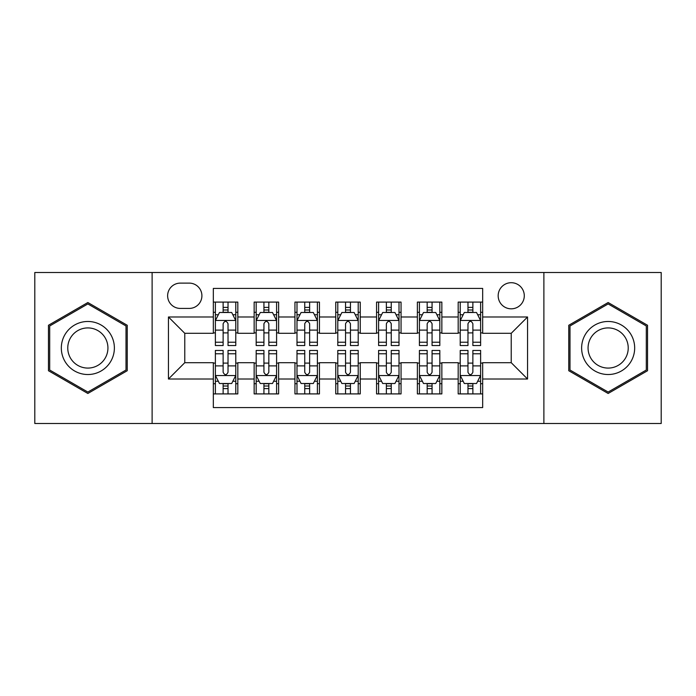<?xml version="1.0" encoding="UTF-8"?>
<svg xmlns="http://www.w3.org/2000/svg" width="696" height="696" viewBox="0 0 696 696"><rect width="100%" height="100%" fill="white"/><g stroke="black" fill="none" stroke-linecap="round" stroke-linejoin="round"><path stroke-width="1.04" d="M511.229 282.707A13.059 13.059 0 0 0 498.171 295.765A13.059 13.059 0 0 0 511.229 308.824A13.059 13.059 0 0 0 524.288 295.765A13.059 13.059 0 0 0 511.229 282.707M543.88 423.499L661.2 423.499L661.2 272.501L543.88 272.501L543.88 423.499L152.119 423.499L152.119 272.501L34.8 272.501L34.8 423.499L152.119 423.499M482.667 302.09L458.177 302.09L458.177 316.985L441.856 316.985L441.856 333.306L458.177 333.306L458.177 316.985M441.856 316.985L441.856 302.09L417.374 302.09L417.374 316.985L401.053 316.985L401.053 333.306L417.374 333.306L417.374 316.985M401.053 316.985L401.053 302.09L376.562 302.09L376.562 316.985L360.241 316.985L360.241 333.306L376.562 333.306L376.562 316.985M360.241 316.985L360.241 302.09L335.759 302.09L335.759 316.985L319.438 316.985L319.438 333.306L335.759 333.306L335.759 316.985M319.438 316.985L319.438 302.09L294.947 302.09L294.947 316.985L278.626 316.985L278.626 333.306L294.947 333.306L294.947 316.985M278.626 316.985L278.626 302.09L254.144 302.09L254.144 333.306L237.823 333.306L237.823 302.09L213.333 302.09M213.333 393.91L237.823 393.91L237.823 362.694L254.144 362.694L254.144 393.91L278.626 393.91L278.626 362.694L294.947 362.694L294.947 379.015L278.626 379.015M294.947 379.015L294.947 393.91L319.438 393.91L319.438 362.694L335.759 362.694L335.759 379.015L319.438 379.015M335.759 379.015L335.759 393.91L360.241 393.91L360.241 362.694L376.562 362.694L376.562 379.015L360.241 379.015M376.562 379.015L376.562 393.91L401.053 393.91L401.053 362.694L417.374 362.694L417.374 379.015L401.053 379.015M417.374 379.015L417.374 393.91L441.856 393.91L441.856 362.694L458.177 362.694L458.177 379.015L441.856 379.015M180.281 308.415L189.26 308.415A12.65 12.65 0 0 0 201.91 295.765A12.65 12.65 0 0 0 189.26 283.115L180.281 283.115A12.65 12.65 0 0 0 167.632 295.765A12.65 12.65 0 0 0 180.281 308.415M543.88 272.501L152.119 272.501M482.667 316.985L482.667 288.422L213.333 288.422L213.333 333.306L184.771 333.306L184.771 362.694L213.333 362.694L213.333 407.578L482.667 407.578L482.667 362.694L511.229 362.694L511.229 333.306L482.667 333.306L482.667 316.985L527.551 316.985L527.551 379.015L482.667 379.015M213.333 379.015L168.449 379.015L168.449 316.985L213.333 316.985M458.177 379.015L458.177 393.91L482.667 393.91M213.333 312.295L215.377 312.295M223.129 312.295L228.027 312.295M235.779 312.295L237.823 312.295M213.333 332.897L215.377 332.897M223.129 332.897L228.027 332.897M235.779 332.897L237.823 332.897M213.333 363.103L215.377 363.103M223.129 363.103L228.027 363.103M235.779 363.103L237.823 363.103M213.333 383.705L215.377 383.705M223.129 383.705L228.027 383.705M235.779 383.705L237.823 383.705M254.144 332.897L256.18 332.897M263.932 332.897L268.83 332.897M276.59 332.897L278.626 332.897M254.144 312.295L256.18 312.295M263.932 312.295L268.83 312.295M276.59 312.295L278.626 312.295M254.144 363.103L256.18 363.103M263.932 363.103L268.83 363.103M276.59 363.103L278.626 363.103M254.144 383.705L256.18 383.705M263.932 383.705L268.83 383.705M276.59 383.705L278.626 383.705M294.947 363.103L296.992 363.103M304.744 363.103L309.642 363.103M317.393 363.103L319.438 363.103M294.947 383.705L296.992 383.705M304.744 383.705L309.642 383.705M317.393 383.705L319.438 383.705M294.947 312.295L296.992 312.295M304.744 312.295L309.642 312.295M317.393 312.295L319.438 312.295M294.947 332.897L296.992 332.897M304.744 332.897L309.642 332.897M317.393 332.897L319.438 332.897M335.759 363.103L337.795 363.103M345.555 363.103L350.445 363.103M358.205 363.103L360.241 363.103M335.759 383.705L337.795 383.705M345.555 383.705L350.445 383.705M358.205 383.705L360.241 383.705M335.759 312.295L337.795 312.295M345.555 312.295L350.445 312.295M358.205 312.295L360.241 312.295M335.759 332.897L337.795 332.897M345.555 332.897L350.445 332.897M358.205 332.897L360.241 332.897M376.562 363.103L378.607 363.103M386.358 363.103L391.256 363.103M399.008 363.103L401.053 363.103M376.562 383.705L378.607 383.705M386.358 383.705L391.256 383.705M399.008 383.705L401.053 383.705M376.562 312.295L378.607 312.295M386.358 312.295L391.256 312.295M399.008 312.295L401.053 312.295M376.562 332.897L378.607 332.897M386.358 332.897L391.256 332.897M399.008 332.897L401.053 332.897M417.374 363.103L419.41 363.103M427.17 363.103L432.068 363.103M439.82 363.103L441.856 363.103M417.374 383.705L419.41 383.705M427.17 383.705L432.068 383.705M439.82 383.705L441.856 383.705M417.374 312.295L419.41 312.295M427.17 312.295L432.068 312.295M439.82 312.295L441.856 312.295M417.374 332.897L419.41 332.897M427.17 332.897L432.068 332.897M439.82 332.897L441.856 332.897M458.177 363.103L460.221 363.103M467.973 363.103L472.871 363.103M480.623 363.103L482.667 363.103M458.177 383.705L460.221 383.705M467.973 383.705L472.871 383.705M480.623 383.705L482.667 383.705M458.177 312.295L460.221 312.295M467.973 312.295L472.871 312.295M480.623 312.295L482.667 312.295M458.177 332.897L460.221 332.897M467.973 332.897L472.871 332.897M480.623 332.897L482.667 332.897M184.771 333.306L168.449 316.985M184.771 362.694L168.449 379.015M527.551 316.985L511.229 333.306M527.551 379.015L511.229 362.694M87.853 393.475L127.229 370.733L127.229 325.267L87.853 302.525L48.468 325.267L48.468 370.733L87.853 393.475M647.532 325.267L608.147 302.525L568.771 325.267L568.771 370.733L608.147 393.475L647.532 370.733L647.532 325.267M228.027 307.397L223.129 307.397M235.779 342.223L228.027 342.223L228.027 345.555L235.779 345.555L235.779 320.656L231.698 312.495L219.458 312.495L215.377 320.656L215.377 345.555L223.129 345.555L223.129 342.223L215.377 342.223M215.377 320.656L215.377 302.09M235.779 320.656L235.779 302.09M223.129 312.495L223.129 302.09M228.027 302.09L228.027 312.495M228.027 342.223L228.027 323.718C226.391 320.578 224.765 320.578 223.129 323.718L223.129 342.223M223.129 388.603L228.027 388.603M215.377 353.777L223.129 353.777L223.129 350.445L215.377 350.445L215.377 375.344L219.458 383.505L231.698 383.505L235.779 375.344L235.779 350.445L228.027 350.445L228.027 353.777L235.779 353.777M235.779 375.344L235.779 393.91M215.377 375.344L215.377 393.91M228.027 383.505L228.027 393.91M223.129 393.91L223.129 383.505M223.129 353.777L223.129 372.282C224.756 375.422 226.391 375.422 228.027 372.282L228.027 353.777M87.853 321.474A26.526 26.526 0 0 0 61.326 348A26.526 26.526 0 0 0 87.853 374.526A26.526 26.526 0 0 0 114.379 348A26.526 26.526 0 0 0 87.853 321.474M87.853 327.92A20.08 20.08 0 0 0 67.764 348A20.08 20.08 0 0 0 87.853 368.08A20.08 20.08 0 0 0 107.932 348A20.08 20.08 0 0 0 87.853 327.92M126.002 370.028L87.853 392.057L49.694 370.028L49.694 325.972L87.853 303.943L126.002 325.972L126.002 370.028M585.179 334.741A26.526 26.526 0 0 0 594.889 370.968A26.526 26.526 0 0 0 631.124 361.259A26.526 26.526 0 0 0 621.415 325.032A26.526 26.526 0 0 0 585.179 334.741M590.756 337.96A20.08 20.08 0 0 0 598.108 365.391A20.08 20.08 0 0 0 625.539 358.04A20.08 20.08 0 0 0 618.187 330.609A20.08 20.08 0 0 0 590.756 337.96M646.306 325.972L646.306 370.028L608.147 392.057L569.998 370.028L569.998 325.972L608.147 303.943L646.306 325.972M268.83 307.397L263.932 307.397M276.59 342.223L268.83 342.223L268.83 345.555L276.59 345.555L276.59 320.656L272.501 312.495L260.26 312.495L256.18 320.656L256.18 345.555L263.932 345.555L263.932 342.223L256.18 342.223M256.18 320.656L256.18 302.09M276.59 320.656L276.59 302.09M263.932 312.495L263.932 302.09M268.83 302.09L268.83 312.495M268.83 342.223L268.83 323.718C267.203 320.578 265.567 320.578 263.932 323.718L263.932 342.223M309.642 307.397L304.744 307.397M317.393 342.223L309.642 342.223L309.642 345.555L317.393 345.555L317.393 320.656L313.313 312.495L301.072 312.495L296.992 320.656L296.992 345.555L304.744 345.555L304.744 342.223L296.992 342.223M296.992 320.656L296.992 302.09M317.393 320.656L317.393 302.09M304.744 312.495L304.744 302.09M309.642 302.09L309.642 312.495M309.642 342.223L309.642 323.718C308.015 320.578 306.379 320.578 304.744 323.718L304.744 342.223M350.445 307.397L345.555 307.397M358.205 342.223L350.445 342.223L350.445 345.555L358.205 345.555L358.205 320.656L354.125 312.495L341.875 312.495L337.795 320.656L337.795 345.555L345.555 345.555L345.555 342.223L337.795 342.223M337.795 320.656L337.795 302.09M358.205 320.656L358.205 302.09M345.555 312.495L345.555 302.09M350.445 302.09L350.445 312.495M350.445 342.223L350.445 323.718C348.818 320.578 347.182 320.578 345.555 323.718L345.555 342.223M391.256 307.397L386.358 307.397M399.008 342.223L391.256 342.223L391.256 345.555L399.008 345.555L399.008 320.656L394.928 312.495L382.687 312.495L378.607 320.656L378.607 345.555L386.358 345.555L386.358 342.223L378.607 342.223M378.607 320.656L378.607 302.09M399.008 320.656L399.008 302.09M386.358 312.495L386.358 302.09M391.256 302.09L391.256 312.495M391.256 342.223L391.256 323.718C389.63 320.578 387.994 320.578 386.358 323.718L386.358 342.223M263.932 388.603L268.83 388.603M256.18 353.777L263.932 353.777L263.932 350.445L256.18 350.445L256.18 375.344L260.26 383.505L272.501 383.505L276.59 375.344L276.59 350.445L268.83 350.445L268.83 353.777L276.59 353.777M276.59 375.344L276.59 393.91M256.18 375.344L256.18 393.91M268.83 383.505L268.83 393.91M263.932 393.91L263.932 383.505M263.932 353.777L263.932 372.282C265.567 375.422 267.194 375.422 268.83 372.282L268.83 353.777M304.744 388.603L309.642 388.603M296.992 353.777L304.744 353.777L304.744 350.445L296.992 350.445L296.992 375.344L301.072 383.505L313.313 383.505L317.393 375.344L317.393 350.445L309.642 350.445L309.642 353.777L317.393 353.777M317.393 375.344L317.393 393.91M296.992 375.344L296.992 393.91M309.642 383.505L309.642 393.91M304.744 393.91L304.744 383.505M304.744 353.777L304.744 372.282C306.37 375.422 308.006 375.422 309.642 372.282L309.642 353.777M345.555 388.603L350.445 388.603M337.795 353.777L345.555 353.777L345.555 350.445L337.795 350.445L337.795 375.344L341.875 383.505L354.125 383.505L358.205 375.344L358.205 350.445L350.445 350.445L350.445 353.777L358.205 353.777M358.205 375.344L358.205 393.91M337.795 375.344L337.795 393.91M350.445 383.505L350.445 393.91M345.555 393.91L345.555 383.505M345.555 353.777L345.555 372.282C347.182 375.422 348.818 375.422 350.445 372.282L350.445 353.777M386.358 388.603L391.256 388.603M378.607 353.777L386.358 353.777L386.358 350.445L378.607 350.445L378.607 375.344L382.687 383.505L394.928 383.505L399.008 375.344L399.008 350.445L391.256 350.445L391.256 353.777L399.008 353.777M399.008 375.344L399.008 393.91M378.607 375.344L378.607 393.91M391.256 383.505L391.256 393.91M386.358 393.91L386.358 383.505M386.358 353.777L386.358 372.282C387.985 375.422 389.621 375.422 391.256 372.282L391.256 353.777M432.068 307.397L427.17 307.397M439.82 342.223L432.068 342.223L432.068 345.555L439.82 345.555L439.82 320.656L435.74 312.495L423.499 312.495L419.41 320.656L419.41 345.555L427.17 345.555L427.17 342.223L419.41 342.223M419.41 320.656L419.41 302.09M439.82 320.656L439.82 302.09M427.17 312.495L427.17 302.09M432.068 302.09L432.068 312.495M432.068 342.223L432.068 323.718C430.433 320.578 428.806 320.578 427.17 323.718L427.17 342.223M427.17 388.603L432.068 388.603M419.41 353.777L427.17 353.777L427.17 350.445L419.41 350.445L419.41 375.344L423.499 383.505L435.74 383.505L439.82 375.344L439.82 350.445L432.068 350.445L432.068 353.777L439.82 353.777M439.82 375.344L439.82 393.91M419.41 375.344L419.41 393.91M432.068 383.505L432.068 393.91M427.17 393.91L427.17 383.505M427.17 353.777L427.17 372.282C428.797 375.422 430.433 375.422 432.068 372.282L432.068 353.777M472.871 307.397L467.973 307.397M480.623 342.223L472.871 342.223L472.871 345.555L480.623 345.555L480.623 320.656L476.543 312.495L464.302 312.495L460.221 320.656L460.221 345.555L467.973 345.555L467.973 342.223L460.221 342.223M460.221 320.656L460.221 302.09M480.623 320.656L480.623 302.09M467.973 312.495L467.973 302.09M472.871 302.09L472.871 312.495M472.871 342.223L472.871 323.718C471.244 320.578 469.609 320.578 467.973 323.718L467.973 342.223M467.973 388.603L472.871 388.603M460.221 353.777L467.973 353.777L467.973 350.445L460.221 350.445L460.221 375.344L464.302 383.505L476.543 383.505L480.623 375.344L480.623 350.445L472.871 350.445L472.871 353.777L480.623 353.777M480.623 375.344L480.623 393.91M460.221 375.344L460.221 393.91M472.871 383.505L472.871 393.91M467.973 393.91L467.973 383.505M467.973 353.777L467.973 372.282C469.609 375.422 471.236 375.422 472.871 372.282L472.871 353.777M254.144 379.015L237.823 379.015M254.144 316.985L237.823 316.985M235.674 320.456L215.473 320.456M215.377 314.74L218.335 314.74M232.821 314.74L235.779 314.74M223.129 330.113L215.377 330.113M235.779 330.113L228.027 330.113M228.027 309.99L223.129 309.99M215.473 375.544L235.674 375.544M235.779 381.26L232.821 381.26M218.335 381.26L215.377 381.26M228.027 365.887L235.779 365.887M215.377 365.887L223.129 365.887M223.129 386.01L228.027 386.01M276.486 320.456L256.285 320.456M256.18 314.74L259.138 314.74M273.632 314.74L276.59 314.74M263.932 330.113L256.18 330.113M276.59 330.113L268.83 330.113M268.83 309.99L263.932 309.99M317.289 320.456L297.096 320.456M296.992 314.74L299.95 314.74M314.435 314.74L317.393 314.74M304.744 330.113L296.992 330.113M317.393 330.113L309.642 330.113M309.642 309.99L304.744 309.99M358.101 320.456L337.899 320.456M337.795 314.74L340.753 314.74M355.247 314.74L358.205 314.74M345.555 330.113L337.795 330.113M358.205 330.113L350.445 330.113M350.445 309.99L345.555 309.99M398.904 320.456L378.711 320.456M378.607 314.74L381.565 314.74M396.05 314.74L399.008 314.74M386.358 330.113L378.607 330.113M399.008 330.113L391.256 330.113M391.256 309.99L386.358 309.99M256.285 375.544L276.486 375.544M276.59 381.26L273.632 381.26M259.138 381.26L256.18 381.26M268.83 365.887L276.59 365.887M256.18 365.887L263.932 365.887M263.932 386.01L268.83 386.01M297.096 375.544L317.289 375.544M317.393 381.26L314.435 381.26M299.95 381.26L296.992 381.26M309.642 365.887L317.393 365.887M296.992 365.887L304.744 365.887M304.744 386.01L309.642 386.01M337.899 375.544L358.101 375.544M358.205 381.26L355.247 381.26M340.753 381.26L337.795 381.26M350.445 365.887L358.205 365.887M337.795 365.887L345.555 365.887M345.555 386.01L350.445 386.01M378.711 375.544L398.904 375.544M399.008 381.26L396.05 381.26M381.565 381.26L378.607 381.26M391.256 365.887L399.008 365.887M378.607 365.887L386.358 365.887M386.358 386.01L391.256 386.01M439.715 320.456L419.514 320.456M419.41 314.74L422.368 314.74M436.862 314.74L439.82 314.74M427.17 330.113L419.41 330.113M439.82 330.113L432.068 330.113M432.068 309.99L427.17 309.99M419.514 375.544L439.715 375.544M439.82 381.26L436.862 381.26M422.368 381.26L419.41 381.26M432.068 365.887L439.82 365.887M419.41 365.887L427.17 365.887M427.17 386.01L432.068 386.01M480.527 320.456L460.326 320.456M460.221 314.74L463.179 314.74M477.665 314.74L480.623 314.74M467.973 330.113L460.221 330.113M480.623 330.113L472.871 330.113M472.871 309.99L467.973 309.99M460.326 375.544L480.527 375.544M480.623 381.26L477.665 381.26M463.179 381.26L460.221 381.26M472.871 365.887L480.623 365.887M460.221 365.887L467.973 365.887M467.973 386.01L472.871 386.01"/></g></svg>

